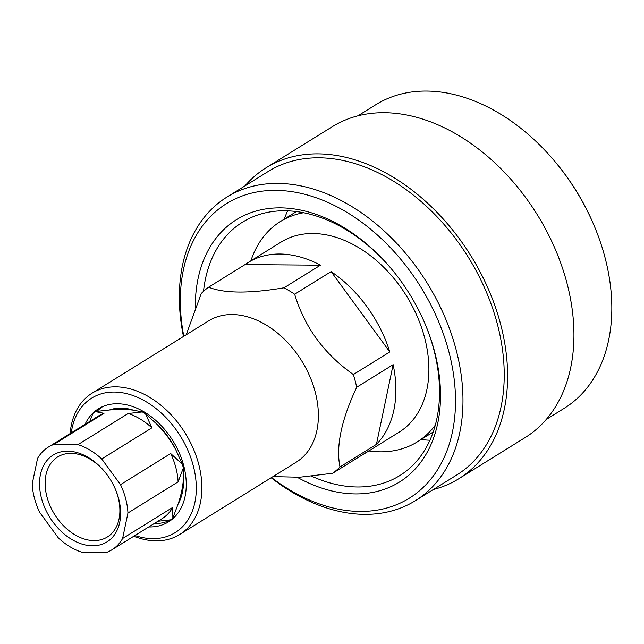 <?xml version="1.0" encoding="UTF-8"?>
<svg xmlns="http://www.w3.org/2000/svg" width="644" height="644" viewBox="0 0 644 644"><rect width="100%" height="100%" fill="white"/><g stroke="black" fill="none" stroke-linecap="round" stroke-linejoin="round"><path stroke-width="0.97" d="M552.898 159.157L553.663 160.05A173.341 121.064 58.2 0 1 593.591 224.386L594.05 225.464A178.662 124.775 -121.8 0 0 552.898 159.157A178.662 124.775 -121.8 0 0 375.806 104.706L357.831 115.864M546.233 419.477L564.208 408.32A178.662 124.775 -121.8 0 0 605.03 257.576A178.662 124.775 -121.8 0 0 594.05 225.464M271.494 477.55A173.341 121.064 -121.8 0 0 413.593 495.341A173.341 121.064 -121.8 0 0 448.916 351.922A173.341 121.064 -121.8 0 0 281.404 190.56A173.341 121.064 -121.8 0 0 183.814 336.257M183.468 336.466A178.662 124.775 58.2 0 1 226.954 197.072A178.662 124.775 58.2 0 1 456.177 349.95A178.662 124.775 58.2 0 1 415.356 500.694A178.662 124.775 58.2 0 1 271.148 477.768M195.309 307.164A154.447 107.87 58.2 0 1 261.657 209.67A154.447 107.87 58.2 0 1 389.572 266.729A154.447 107.87 58.2 0 1 425.145 324.053A154.447 107.87 58.2 0 1 434.644 351.809A154.447 107.87 58.2 0 1 297.359 477.365M311.624 476.19A149.126 104.151 -121.8 0 0 399.779 475.594A149.126 104.151 -121.8 0 0 433.855 349.773A149.126 104.151 -121.8 0 0 424.911 323.505M429.942 440.238A149.126 104.151 58.2 0 1 421.104 439.506M226.954 197.072L268.21 171.473A178.662 124.775 58.2 0 1 497.434 324.343A178.662 124.775 58.2 0 1 456.612 475.087L415.356 500.694M244.929 185.923A182.92 127.754 58.2 0 1 265.964 167.859A182.92 127.754 58.2 0 1 500.654 324.375A182.92 127.754 58.2 0 1 458.858 478.709A182.92 127.754 58.2 0 1 433.332 489.537M265.964 167.859L332.304 126.691A182.92 127.754 58.2 0 1 566.986 283.207A182.92 127.754 58.2 0 1 525.198 437.542L458.858 478.709M284.326 219.089A149.126 104.151 58.2 0 1 287.594 210.846M389.958 267.18A149.126 104.151 -121.8 0 0 242.522 222.172A149.126 104.151 -121.8 0 0 203.512 291.329M134.95 535.51A79.156 55.279 -121.8 0 0 193.289 465.821A79.156 55.279 -121.8 0 0 128.148 394.023A79.156 55.279 -121.8 0 0 71.259 432.873M70.14 433.565A83.14 58.073 58.2 0 1 92.052 393.194A83.14 58.073 58.2 0 1 198.73 464.34A83.14 58.073 58.2 0 1 179.732 534.488A83.14 58.073 58.2 0 1 133.823 536.202M85.08 424.291A66.517 46.457 58.2 0 1 98.395 408.827A66.517 46.457 58.2 0 1 183.733 465.741A66.517 46.457 58.2 0 1 168.535 521.865A66.517 46.457 58.2 0 1 148.772 526.929M92.052 393.194L208.551 320.905A83.14 58.073 58.2 0 1 315.222 392.051A83.14 58.073 58.2 0 1 296.224 462.199L179.732 534.488M186.188 334.783L201.282 293.487A111.879 78.141 58.2 0 1 208.608 287.2C224.064 293.455 249.196 293.656 284.004 287.796A111.879 78.141 58.2 0 1 294.662 294.228C304.54 327.144 324.101 353.918 353.363 374.534A111.879 78.141 58.2 0 1 355.19 380.902A111.879 78.141 58.2 0 1 356.696 387.253L393.138 364.641A111.879 78.141 58.2 0 1 376.426 444.36L393.138 364.641M208.608 287.2L245.042 264.587A111.879 78.141 58.2 0 1 248.085 262.559L281.09 242.072A111.879 78.141 58.2 0 1 424.638 337.802A111.879 78.141 58.2 0 1 399.071 432.196L366.066 452.684A111.879 78.141 58.2 0 1 362.894 454.503M250.886 260.82A129.702 90.587 58.2 0 1 280.43 221.504A129.702 90.587 58.2 0 1 303.566 212.737M248.085 262.559A111.879 78.141 58.2 0 1 320.446 265.183L245.042 264.587M284.004 287.796L320.446 265.183M294.662 294.228L331.105 271.607A111.879 78.141 58.2 0 1 389.797 351.922L331.105 271.607M353.363 374.534L389.797 351.922M273.016 476.608L299.718 477.228L332.666 473.268A111.879 78.141 58.2 0 0 339.984 466.972L376.426 444.36M332.666 473.268L369.109 450.647A111.879 78.141 58.2 0 1 366.066 452.684M339.984 466.972C335.774 446.55 341.344 419.985 356.696 387.253M435.336 425.088A129.702 90.587 58.2 0 1 417.207 441.929A129.702 90.587 58.2 0 1 368.867 450.945M118.681 498.786A51.085 35.678 58.2 0 1 92.486 545.79A51.085 35.678 58.2 0 1 41.466 498.174A51.085 35.678 58.2 0 1 56.221 453.448A51.085 35.678 58.2 0 1 103.773 470.643A51.085 35.678 58.2 0 1 115.542 489.601A51.085 35.678 58.2 0 1 118.681 498.786M104.062 470.989A47.093 32.892 -121.8 0 0 57.67 456.958A47.093 32.892 -121.8 0 0 46.907 496.693A47.093 32.892 -121.8 0 0 107.331 536.991A47.093 32.892 -121.8 0 0 118.093 497.257A47.093 32.892 -121.8 0 0 115.365 489.19M102.943 406.477A66.115 46.175 -121.8 0 0 97.067 411.315M133.485 410.196A60.399 42.182 -121.8 0 0 109.351 410.011C118.665 409.246 126.707 409.31 133.485 410.196L142.388 411.943A66.115 46.175 -121.8 0 1 145.544 413.851L151.887 427.833A60.399 42.182 -121.8 0 0 128.14 413.512L142.388 411.943M176.005 450.22A60.399 42.182 -121.8 0 0 157.225 424.525C164.848 432.309 171.111 440.874 176.005 450.22L182.349 464.211A66.115 46.175 -121.8 0 1 182.864 466.095A66.115 46.175 -121.8 0 1 183.339 467.979L183.443 478.556C182.977 486.276 181.197 494.785 178.098 504.067L172.858 517.961A66.115 46.175 -121.8 0 1 170.692 519.829L157.893 521.27M183.339 467.979L178.106 481.873A60.399 42.182 -121.8 0 0 175.876 467.713A60.399 42.182 -121.8 0 0 170.668 453.537L182.349 464.211M178.106 481.873L127.947 512.994A60.399 42.182 -121.8 0 0 125.717 498.842A60.399 42.182 -121.8 0 0 120.508 484.658L170.668 453.537M89.814 421.353L92.937 413.432A66.115 46.175 -121.8 0 1 95.111 411.572L104.014 413.319L53.855 444.449A60.399 42.182 -121.8 0 0 48.228 447.161A60.399 42.182 -121.8 0 0 37.545 458.456L32.2 483.966A60.399 42.182 -121.8 0 0 39.63 512.302L58.419 537.998A60.399 42.182 -121.8 0 0 82.158 552.327L106.284 552.52A60.399 42.182 -121.8 0 0 111.919 549.799A60.399 42.182 -121.8 0 0 122.602 538.505L172.753 507.383L172.858 517.961M104.014 413.319A60.399 42.182 -121.8 0 0 98.387 416.04L48.228 447.161M95.111 411.572L109.351 410.011M111.919 549.799L162.071 518.678A60.399 42.182 -121.8 0 0 172.753 507.383M151.887 427.833L101.728 458.963A60.399 42.182 -121.8 0 0 77.988 444.634L128.14 413.512M145.544 413.851L157.225 424.525M178.098 504.067A60.399 42.182 -121.8 0 0 183.443 478.556M154.117 523.612A66.115 46.175 -121.8 0 0 172.664 518.831M127.947 512.994L122.602 538.505M101.728 458.963L120.508 484.658M53.855 444.449L77.988 444.634M280.43 221.504L296.433 211.57M417.207 441.929L433.211 431.995"/></g></svg>
